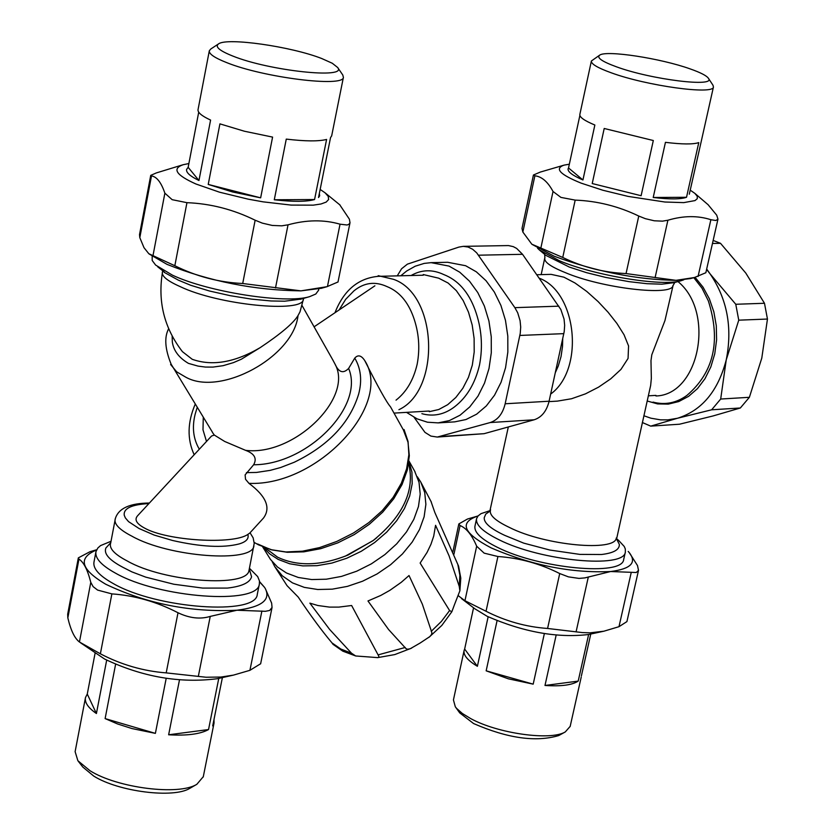 <?xml version="1.0" encoding="UTF-8"?>
<svg xmlns="http://www.w3.org/2000/svg" width="835" height="835" viewBox="0 0 835 835"><rect width="100%" height="100%" fill="white"/><g stroke="black" fill="none" stroke-linecap="round" stroke-linejoin="round"><path stroke-width="1.25" d="M408.92 461.337L411.926 472.046L412.187 483.757L409.672 496.063L404.443 508.536L396.677 520.727L386.636 532.187L374.675 542.51L361.231 551.298L346.786 558.239L331.881 563.082L317.039 565.671L302.813 565.9L289.703 563.782L278.17 559.408L269.684 553.876L262.931 546.904M262.587 546.758L270.488 559.46L277.491 567.028L286.457 572.987L298.272 577.465L311.726 579.563L326.318 579.208L341.505 576.4L356.702 571.213L371.335 563.865L384.841 554.617L396.708 543.835L406.488 531.926L413.826 519.349L418.45 506.584L420.203 494.111L419.045 482.39L414.619 471.076M78.239 761.186L82.822 767.062L93.729 776.07C118.434 791.705 173.69 798.646 189.942 788.271L190.328 788.052M203.302 776.665L196.862 784.284C178.899 795.776 117.401 788.052 89.971 770.705L77.874 760.727L75.119 751.657L85.41 697.945M222.392 677.582L212.706 725.928L214.042 723.037L214 719.509M179.473 679.961L168.639 734.779C187.03 735.854 200.327 734.111 208.541 729.55L218.77 678.396M115.574 664.43L105.116 718.591L117.62 723.987L132.045 728.579L155.383 733.37L166.196 678.354M95.148 652.907L87.268 694.062L85.473 697.58C84.544 702.506 88.186 707.819 96.411 713.528L106.671 660.172M96.526 549.983C77.551 557.957 80.63 569.376 105.774 584.26C147.043 603.851 190.766 612.504 236.942 610.228C261.491 607.139 270.947 599.937 265.332 588.623L271.636 603.12L272.053 607.452L269.632 610.468L265.321 611.314L236.942 610.228L210.243 616.407C200.243 619.455 189.493 618.234 178.012 612.754C156.771 601.784 134.727 595.491 111.869 593.883L97.622 590.095L93.134 586.64L90.785 582.371C87.654 569.908 83.709 562.153 78.96 559.126L78.344 557.864L89.971 551.726L96.651 549.743M259.528 581.588L264.528 587.349L259.549 581.838M218.123 678.531L217.403 678.698C179.88 683.521 142.274 676.966 104.594 659.034L80.598 642.835M78.323 557.947L67.677 614.247L67.833 617.879C70.777 630.331 74.649 638.368 79.44 642L100.377 653.805C121.325 664.754 143.265 671.11 166.196 672.885L206.047 677.237L220.972 677.049L233.497 675.108L249.926 670.317L260.656 663.731M265.332 588.623L264.528 587.349M95.889 552.039L93.99 562.018C92.831 568.583 99.261 575.764 113.257 583.561C156.615 608.705 256.303 615.833 257.284 594.353L257.368 593.956M208.541 729.55L168.639 734.779M155.383 733.37L105.116 718.591M96.411 713.528L87.268 694.062M390.686 407.156L390.519 406.843C386.688 402.533 378.119 387.158 364.811 360.699L364.676 360.48C361.252 355.303 357.944 354.52 354.76 358.111L348.623 368.423C343.268 373.903 338.739 372.452 335.023 364.081L332.862 360.042M249.78 533.064L247.859 534.41C233.382 544.764 167 540.85 144.549 528.075C136.481 523.712 134.164 519.6 137.598 515.759L211.526 436.047L214.303 435.056L224.688 441.464L245.563 450.336C254.518 453.655 257.201 458.467 253.631 464.771L245.125 474.885L245.521 479.248L248.955 483.35C266.198 496.251 271.031 507.826 263.474 518.065L263.244 518.326M162.564 271.49C160.915 275.623 166.729 280.643 180.005 286.53C218.217 305.057 303.126 313.292 303.355 299.368L300.015 311.81L298.022 315.567C293.461 323.135 280.821 333.833 260.123 347.673C234.812 362.473 212.194 366.356 192.259 359.311L182.437 351.671C164.13 327.988 157.512 301.258 162.595 271.49L162.637 270.989M164.161 272.335L178.366 280.153L190.756 285.299L209.533 291.018L230.345 295.705L251.45 299.107L271.124 300.976L284.672 301.205L300.245 299.191M152.168 256.272L152.2 260.499L155.644 265.081L172.427 275.153C208.291 292.104 286.134 304.211 309.628 296.644L315.797 294.024L318.552 290.267M249.268 568.917L251.575 576.776C249.947 582.642 241.91 586.41 227.464 588.08L202.623 588.08L173.837 584.239L145.77 577.142L131.867 571.871L123.121 567.424C109.27 560.149 103.54 553.657 105.92 547.948L110.731 542.719M247.859 534.41C249.112 538.648 246.241 541.821 239.217 543.919C223.07 548.084 200.807 546.925 172.438 540.454L154.256 535.099L139.048 528.524L128.548 521.625L125.354 517.898L124.248 515.258C123.329 508.442 131.544 504.538 148.901 503.578M249.769 568.593L257.702 576.62L259.445 580.941L259.372 583.978C258.433 605.291 158.692 598.058 115.282 573.029C101.265 565.274 94.825 558.135 95.962 551.622L97.841 547.99L100.565 545.599L111.013 541.289M345.199 556.214L372.984 540.704L376.836 537.667M260.123 347.673L241.336 359.227L233.456 362.62L223.091 365.688L212.935 367.097L205.441 367.066L198.072 366.106L188.449 363.382C178.836 357.683 173.461 350.502 172.313 341.849L172.156 336.098M348.623 368.423C364.874 406.301 307.541 464.751 253.631 464.771M206.506 441.454L202.999 429.837L203.281 417.135M354.76 358.111C360.908 368.538 362.223 380.489 358.685 393.984C349.907 422.907 328.426 445.671 294.244 462.256L280.539 467.558L270.154 470.376L256.428 472.443L246.419 472.62M199.325 449.199C193.261 438.939 191.883 427.238 195.181 414.108L197.269 407.23M408.639 463.477C415.162 490.124 403.399 515.769 373.339 540.402L348.111 555.014C321.078 565.89 297.584 566.621 277.617 557.206L264.935 547.697M458.582 566.161L434.837 512.492L430.954 501.303M369.08 656.968L355.679 655.976L351.504 653.2L329.554 629.34L309.879 603.141L317.874 605.511L329.512 607.108L338.801 607.108L351.629 605.511L378.819 656.237L378.746 657.26L377.681 657.625L369.08 656.968M420.193 642.992L410.194 648.764L407.49 649.254L405.967 648.597L388.578 629.517L367.974 600.97L380.718 595.47L389.872 590.335L401.259 582.319L409.025 575.534L422.343 604.164L431.852 632.596L431.622 634.37L429.931 636.52L420.193 642.992M454.793 603.82L451.829 611.752L449.595 610.552L420.141 563.061L427.05 552.436L430.964 544.263L433.73 536.06L435.567 525.298L449.063 555.839L459.25 586.41L459.887 590.794L454.793 603.82M417.312 476.722L420.777 482.066L424.744 492.619L425.881 504.34L424.117 516.802L419.504 529.547L412.187 542.092L402.428 553.97L390.603 564.71L377.128 573.927L362.547 581.233L347.391 586.379L332.257 589.166L317.707 589.5L304.295 587.37L292.5 582.893L282.282 575.806L274.746 566.61L287.042 585.669L298.231 597.088C310.62 615.614 321.882 630.884 332.006 642.908L333.008 644.338L342.799 651.154L355.679 655.976M274.746 566.61L272.241 561.736M459.25 586.41L459.876 575.252L457.914 564.867M431.215 631.354L441.381 621.438L449.595 610.552M378.088 654.89L405.236 647.469M332.006 642.908L340.847 649.035L351.504 653.2M726.241 359.875C732.608 327.769 727.254 299.139 710.178 273.995L735.771 304.274L738.756 320.17L726.241 359.875L720.688 399.036L711.639 409.797L677.498 418.252C701.817 410.601 718.058 391.145 726.241 359.875M706.681 269.047L710.178 273.995L706.598 269.423M643.858 415.757L650.924 418.199L660.568 419.848L667.864 419.869L677.498 418.252L650.726 426.132L642.334 422.52M650.726 426.132L679.471 424.222L713.08 415.945L740.342 407.991L749.381 397.303L761.791 358.111L767.459 319.043L764.484 303.272L745.78 273.055L720.501 243.309L713.153 240.428M711.639 409.797L740.342 407.991M720.688 399.036L749.381 397.303M738.756 320.17L767.459 319.043M735.771 304.274L764.484 303.272M712.464 243.455L720.501 243.309M647.167 400.998L657.625 403.921L668.303 404.119L678.772 401.562L688.635 396.322L697.496 388.599L705.001 378.683L710.825 366.941L714.75 353.852L716.597 339.928L716.294 325.733L713.841 311.841L709.364 298.805L703.028 287.146L695.096 277.335M581.39 675.912L590.773 634.036M588.633 634.496L578.196 681.109L544.994 685.462L556.152 635.132M544.357 633.598L533.189 684.147L486.158 670.818L497.055 620.749M488.141 616.783L477.39 666.299L464.646 649.056L473.56 607.807M477.39 666.299C467.631 660.433 463.206 655.151 464.124 650.434L464.646 649.056M533.189 684.147L508.39 678.824L486.158 670.818M578.196 681.109C572.205 685.076 561.13 686.527 544.994 685.462M455.534 707.099L459.709 712.881L473.581 723.548C507.565 738.349 535.945 742.357 558.74 735.552L559.001 735.405M570.19 726.356L565.285 731.93C550.745 740.948 497.733 733.516 470.679 718.58L462.381 713.497L456.609 708.414L455.305 706.775L453.436 699.918L464.062 650.684M610.625 571.526C630.863 568.938 637.063 562.623 629.225 552.572L637.491 565.546L638.514 570.357L636.28 572.507L610.625 571.526L584.876 577.893L578.989 578.404L568.405 576.86L559.721 573.551C539.963 563.604 519.36 557.926 497.911 556.517L484.154 553.146L476.67 546.215C471.952 535.037 466.421 528.137 460.075 525.549L458.843 523.931L467.464 519.036L478.027 515.967C458.739 522.47 463.101 533.106 491.116 547.875C531.832 565.41 571.662 573.29 610.625 571.526M628.191 551.434L629.225 552.572M589.009 634.412L588.518 634.516C557.31 638.191 523.535 632.126 487.191 616.313L474.833 608.778L461.515 598.591M458.29 595.71L464.949 600.709L486.043 611.262C505.551 621.177 526.06 626.918 547.583 628.463L582.183 632.565L590.074 632.836L603.914 631.197L618.985 626.688L626.918 621.595L638.514 570.357M476.503 518.942L474.969 526.113C473.904 532.302 481.357 539.358 497.326 547.29C539.264 568.635 622.659 576.474 623.682 559.492L623.745 559.22M562.717 338.739L562.519 346.494L561.036 356.587L558.239 366.106L555.317 372.661M539.274 278.212C577.058 292.177 584.719 369.529 550.651 394.078M536.832 274.736L551.121 274.36L563.917 277.178L574.991 282.981L586.765 291.446L598.121 301.592L608.12 312.28L616.919 323.458L624.037 334.752L628.567 345.93L628.066 358.424L620.958 369.404L610.729 378.829L598.559 387.148L585.439 393.87L571.537 398.744L557.362 401.124L549.012 401.614M616.47 539.473L650.663 385.415L651.342 378.359L650.976 360.626L651.822 354.718L664.942 320.619L673.062 285.549L674.816 282.439M693.812 277.679L702.005 288.2L708.32 300.83C721.064 340.795 713.915 372.337 686.861 395.456C676.287 403.044 664.994 405.257 653.001 402.105M683.74 279.819L680.849 280.8C662.051 286.676 594.739 275.613 559.398 260.76L539.42 250.009L537.552 248.214M673.219 282.773L661.873 284.182L646.958 283.702L629.026 281.645L605.678 277.408L586.556 272.669L569.418 267.106L544.837 254.873M618.077 539.932L616.387 538.575L619.351 544.43C619.539 549.722 613.579 553.083 601.44 554.513L579.793 554.388L549.785 550.025L523.66 543.115L504.737 535.371C490.615 528.732 483.778 522.846 484.227 517.69L485.761 514.089L489.894 511.187M618.505 540.266L624.256 546.487L625.311 548.971L625.363 552.029C624.361 568.906 540.934 561.005 498.965 539.734C482.974 531.832 475.512 524.808 476.566 518.66L478.037 515.957L481.012 513.65L490.239 510.55M463.248 246.346L508.463 245.573L513.254 246.628L516.656 248.423L522.543 254.31L560.828 309.461L564.053 319.074L564.658 325.347L564.209 331.61L549.096 401.217C546.643 411.144 541.654 417.333 534.149 419.786L484.123 433.678L437.289 437.06L490.228 422.541C497.733 420.068 502.712 413.816 505.165 403.775L520.247 333.395L520.696 327.059L520.09 320.713L517.71 312.791L514.861 307.656L476.743 252.901L472.641 249.248L468.059 247.024L463.248 246.346L458.885 247.097L407.397 264.142L401.583 268.766L397.251 275.863M414.139 417.396L424.963 432.363L430.881 436.079L437.289 437.06M438.166 422.886L454.71 421.863L465.961 419.546L476.639 414.181L486.304 405.946L494.56 395.164L501.073 382.242L505.561 367.692L507.837 352.099L507.805 336.098L505.467 320.337L500.927 305.464L494.362 292.083L486.043 280.717L476.326 271.813L465.617 265.718L447.675 262.284L431.1 262.649L449.042 266.094L459.761 272.22L469.479 281.155L477.787 292.574L484.363 306.017L488.913 320.953L491.251 336.776L491.283 352.84L489.007 368.496L484.519 383.108L478.017 396.093L469.761 406.916L460.095 415.183L449.418 420.569L438.166 422.886L427.478 422.218L417.03 418.836L406.509 412.365M411.112 275.519C421.508 269.548 432.394 269.225 443.782 274.569C457.998 280.122 468.414 291.864 475.042 309.795C481.597 327.79 483.089 346.191 479.52 364.999C475.146 383.442 466.796 397.408 454.47 406.895C444.303 414.598 433.438 416.853 421.873 413.68M339.083 309.962L345.68 299.316L353.831 290.956C364.029 282.595 375.051 281.124 386.918 286.551C398.953 291.352 407.762 301.456 413.356 316.841C418.909 332.278 420.182 348.059 417.176 364.175C413.502 379.988 406.457 391.98 396.041 400.142M400.79 275.769L406.697 270.989L415.193 266.219L424.17 263.411L431.1 262.649M319.346 193.522L319.669 195.787L318.532 197.53L330.535 137.639L331.683 135.813M274.287 199.774L286.269 139.101C305.161 141.345 318.605 141.459 326.589 139.445L314.565 199.534L274.287 199.774C293.127 201.903 306.56 201.82 314.565 199.534M208.228 184.431L219.918 123.862L244.394 131.231L272.586 137.097L260.645 197.843L208.228 184.431L232.568 191.966L260.645 197.843M209.282 50.956L198.052 109.573C197.519 112.433 201.694 115.94 210.587 120.073L198.96 180.506L188.157 167.324L198.72 112.172M198.96 180.506C190.129 176.206 186.017 172.521 186.591 169.432L188.157 167.324M321.726 58.523L332.288 63.262L337.622 67.468C348.164 79.294 269.11 70.829 232.704 56.018C219.428 50.716 214.71 46.676 218.551 43.89C226.932 37.293 291.154 46.478 321.726 58.523M218.321 44.046L210.827 48.973L209.314 50.758C208.813 53.868 214.522 57.792 226.431 62.51C263.182 77.53 343.989 87.623 343.404 77.311L342.736 74.92M689.303 194.211L701.484 140.332M653.21 197.488L665.443 142.336C681.955 144.371 693.071 144.465 698.77 142.618L686.527 197.279L653.21 197.488C669.691 199.429 680.796 199.356 686.527 197.279M592.224 183.543L604.206 128.475L653.314 140.52L641.113 195.724L592.224 183.543L641.113 195.724M591.357 61.122L579.855 114.405C579.365 117.13 584.375 120.668 594.854 125.02L582.934 179.974L568.531 167.971L579.876 115.418M582.934 179.974C572.518 175.465 567.581 171.749 568.103 168.806L568.531 167.971M690.148 68.898C700.481 72.53 706.567 75.651 708.393 78.26C716.587 87.644 651.164 79.607 616.481 66.821C601.962 61.529 596.378 57.636 599.718 55.131C606.325 49.985 660.652 58.304 690.148 68.898M599.551 55.235L591.389 60.997C590.982 63.919 597.536 67.833 611.043 72.729C646.373 85.796 713.831 95.106 713.434 86.997L712.975 85.222M321.548 288.232L300.924 290.862L327.028 286.676L338.008 281.98M150.718 175.423L139.508 234.635L139.81 237.651L144.006 247.692L148.807 253.715L174.839 265.728C196.423 276.479 219.041 282.407 242.703 283.503L300.924 290.862C254.351 290.256 209.71 281.416 167 264.351L149.1 253.955M339.741 204.794L349.395 219.177L350.011 222.747L348.811 224.396L347.026 224.991L340.043 224.187C323.907 219.542 306.57 219.751 288.033 224.824L281.698 225.836L272.241 225.44L262.347 223.133L255.145 220.221C233.257 209.449 210.524 203.604 186.946 202.675L172.156 199.68L164.871 193.177C161.249 182.5 156.792 176.749 151.5 175.914L150.728 175.371L156.322 172.929L182.573 164.892M188.877 163.545L183.157 164.714C171.812 168.66 176.07 175.089 195.912 183.992L219.459 192.175L248.141 199.148L263.046 201.84L291.081 205.086L313.219 205.159L320.995 203.99L326.193 202.08L328.625 199.513L328.238 196.382L325.076 192.812L320.16 189.441M690.67 278.535L675.974 280.341L694.449 277.512L705.846 272.721M708.059 204.669L716.712 215.179L717.964 219.146L715.856 220.513L710.877 219.709C697.705 215.461 683.385 215.639 667.896 220.231L662.52 221.15L654.264 220.784L645.382 218.686L638.765 216.046C618.453 206.266 597.255 200.953 575.179 200.118L560.932 197.404L553.031 191.486C547.823 181.79 541.779 176.561 534.88 175.799L533.429 175.016L522 228.456L522.856 232.046L531.822 244.196L562.748 257.451C582.799 267.21 603.893 272.586 626.052 273.567L675.974 280.341C636.802 279.704 596.211 271.667 554.179 256.23L531.999 244.352M569.345 164.203L563.98 165.153C554.273 168.576 560.003 174.567 581.17 183.147L602.818 190.234L628.056 196.392L664.89 202.018L683.771 202.623L695.023 200.588L697.298 198.667L697.235 196.235L694.866 193.376L690.211 190.15M533.429 175.016L540.318 172.073L563.573 165.278M100.377 653.805L111.869 593.883M178.012 612.754L166.196 672.885M210.243 616.407L198.323 676.413M261.898 611.011L249.926 670.317M78.96 559.126L67.833 617.879M90.785 582.371L79.44 642M149.392 503.035C129.936 503.181 118.591 508.317 115.387 518.431L110.711 542.907C108.811 548.23 114.322 554.242 127.181 560.943C164.119 582.235 247.974 587.913 248.997 570.284M253.903 545.85C252.942 563.145 168.994 557.248 131.951 536.206C119.04 529.567 113.508 523.639 115.355 518.42M298.022 315.567C293.523 356.806 220.628 396.771 185.767 377.18L176.655 371.815L170.601 364.488M335.023 364.081C353.936 397.94 293.816 456.401 245.563 450.336M214.303 435.056L212.476 432.488M364.676 360.48C393.525 404.589 317.509 486.45 248.955 483.35M404.046 429.534L408.054 441.475L408.879 454.751L406.603 468.842L401.343 483.214L393.181 497.326L382.242 510.634L368.799 522.637L353.455 533.001L336.849 541.414L319.628 547.583L302.458 551.194L285.956 551.966L270.78 549.639L257.535 543.95M486.043 611.262L497.911 556.517M559.721 573.551L547.583 628.463M588.331 576.954L576.108 631.751M631.229 572.466L618.985 626.688M460.075 525.549L453.927 554.294M476.67 546.215L464.949 600.709M677.31 281.051C715.585 311.027 699.678 394.851 655.976 395.978M672.916 285.518C672.874 296.477 601.753 288.346 564.94 272.461C550.077 266.448 543.418 261.512 544.952 257.639M616.303 537.949C615.531 551.904 545.213 545.62 509.559 527.511C495.134 520.706 488.809 514.798 490.573 509.788M490.228 422.541L534.149 419.786M484.123 433.678L440.212 436.548M505.165 403.775L549.096 401.217M519.871 335.44L563.823 333.645M514.861 307.656L558.834 306.163M478.528 255.197L522.543 254.31M429.294 411.676L438.761 409.515L447.706 404.672L455.837 397.47L462.851 388.265L468.445 377.378L472.307 365.166L474.196 352.026L474.113 338.446L472.182 324.982L468.498 312.175L463.185 300.569L456.359 290.674L448.134 283.044L438.657 278.17L423.251 274.548M378.182 275.665L393.577 279.339C437.957 294.703 440.713 390.488 398.911 409.693M255.145 220.221L242.703 283.503M174.839 265.728L186.946 202.675M288.033 224.824L275.498 287.96M340.043 224.187L327.445 286.551M151.5 175.914L139.81 237.651M164.871 193.177L152.941 255.896M638.765 216.046L626.052 273.567M562.748 257.451L575.179 200.118M667.896 220.231L655.089 277.637M710.877 219.709L698.06 276.479M534.88 175.799L522.856 232.046M553.031 191.486L540.746 248.548M408.962 460.983L415.058 471.848M203.229 777.03L214.042 723.037M189.942 788.271L196.862 784.284M217.403 678.698L233.497 675.108M272.053 607.452L260.624 663.856M374.884 285.82L314.085 326.819M263.474 518.065L249.686 533.168M303.721 298.325L303.387 299.368M300.276 299.306L309.628 296.644M164.391 272.043L157.721 266.824M318.49 290.57L318.813 288.941M250.051 532.772L253.172 537.907L254.216 543.408L249.049 570.211M257.284 594.353L259.372 583.978M168.649 328.75C164.14 337.163 164.965 348.978 171.123 364.175L212.57 432.436M333.374 360.939L301.967 305.38M194.179 454.751C187.04 439.179 187.416 422.26 195.296 403.994M254.195 542.416L258.495 544.848L272.033 549.931L287.313 552.29L303.773 551.851L320.828 548.658L337.883 542.834L354.28 534.577L369.425 524.203L382.754 512.106L393.755 498.735L402.042 484.55L407.303 470.063L409.327 455.774L408.002 442.206L403.368 429.91L390.519 406.843M458.561 566.088L460.795 578.133L459.887 590.794M451.829 611.752L441.809 625.436L428.856 637.418M411.54 648.169L394.757 654.588L377.681 657.625M420.777 482.066L431.361 502.117M570.128 726.596L581.223 677.07M558.74 735.552L565.285 731.93M588.518 634.516L603.914 631.197M458.822 524.004L452.904 551.726M655.934 395.383L648.325 395.821M673.25 282.867L680.849 280.8M545.015 254.665L539.713 250.249M544.712 254.758L544.848 257.618L541.174 274.621M489.821 511.281L508.327 426.956M623.682 559.492L625.363 552.029M423.272 275.216L378.203 276.343C358.194 278.201 343.78 290.329 334.96 312.739M429.253 411.029L394.005 413.106M331.641 136.021L343.404 77.311M337.622 67.468L342.872 75.119M701.452 140.468L713.434 86.997M708.393 78.26L713.069 85.358M320.786 288.451L327.028 286.676M325.076 192.812L340.054 205.045M337.998 282.042L350.011 222.747M690.138 278.681L694.449 277.512M694.866 193.376L708.341 204.919M705.836 272.784L717.964 219.146"/></g></svg>
